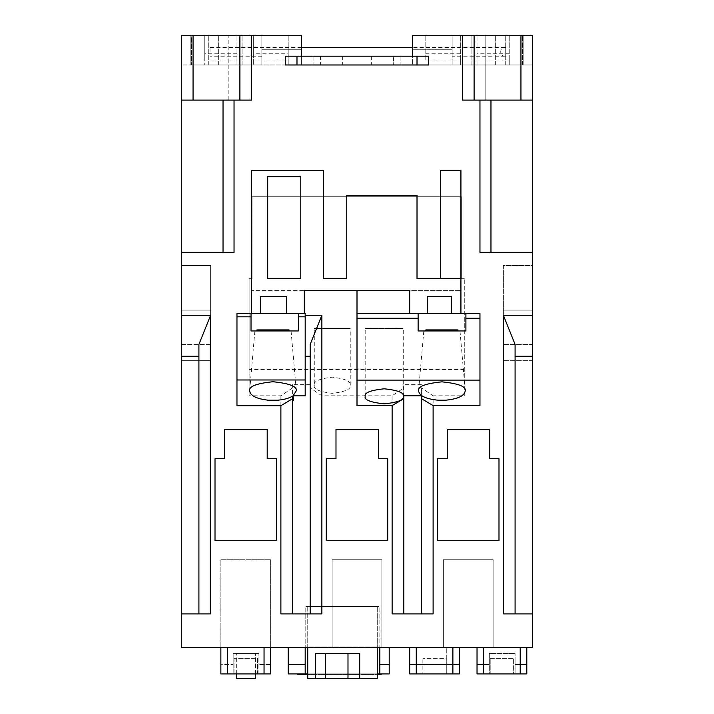<?xml version="1.0" encoding="UTF-8"?>
<svg xmlns="http://www.w3.org/2000/svg" width="714" height="714" viewBox="0 0 714 714"><rect width="100%" height="100%" fill="white"/><g stroke="black" fill="none" stroke-linecap="round" stroke-linejoin="round"><path stroke-width="0.54" stroke-dasharray="3.57 2.68" d="M181.347 356.268L198.911 356.268L198.911 344.434L210.621 315.285L181.347 315.285L181.347 647.562L532.653 647.562L532.653 252.337L479.96 252.337L490.964 252.337L479.96 252.337L479.96 100.103L462.395 100.103L462.395 64.974L181.347 64.974L181.347 35.7L301.379 35.7L301.379 49.748L301.379 35.7L261.851 35.7L261.851 64.974L191.593 64.974L261.851 64.974L261.851 35.7L261.851 49.748L301.379 49.748L261.851 49.748L261.851 51.801L261.851 49.748L301.379 49.748L301.379 51.801L301.379 49.748L261.851 49.748L261.851 35.7L301.379 35.7L301.379 64.974L301.379 56.192L412.621 56.192L301.379 56.192L301.379 51.801L301.379 56.192L412.621 56.192L412.621 51.533M412.621 49.998L452.149 49.748L452.149 51.801L452.149 49.748L412.621 49.748L412.621 56.192L428.721 56.192L428.721 64.974L285.279 64.974L285.279 56.192L301.379 56.192M505.717 56.049A4.4 3.954 90 0 1 504.682 56.201A4.4 3.954 90 0 1 500.737 51.801A4.4 3.954 90 0 1 504.682 47.401A4.4 3.954 90 0 1 505.717 47.552L505.717 56.049L505.717 47.552M210.032 51.801L210.032 47.401L210.032 51.801M261.851 51.801C261.851 57.415 261.851 57.415 261.851 51.801C261.851 57.415 261.851 57.415 261.851 51.801M357 64.974L342.363 64.974L357 64.974M357 56.192L342.363 56.192L357 56.192M314.285 385.248C313.259 389.076 319.256 391.772 332.269 393.343C345.273 391.772 351.27 389.076 350.244 385.248C351.27 381.428 345.273 378.723 332.269 377.162C319.256 378.723 313.259 381.428 314.285 385.248L314.285 328.458L350.244 328.458L314.285 328.458M350.244 385.248L350.244 328.458M365.193 396.324L365.193 328.458L403.258 328.458L365.193 328.458M403.258 396.324L403.258 328.458M425.865 329.922L457.933 329.922M479.96 405.579L479.96 313.384L409.693 313.384L409.693 290.402L460.932 290.402L409.693 290.402L409.693 313.384L418.118 313.384L418.118 330.957L465.903 330.957L465.903 313.384M459.994 330.957L465.225 390.763M437.887 400.179L445.911 400.179M423.804 330.957L418.574 390.763M256.951 329.922L289.009 329.922M251.025 313.375L251.025 330.957L298.425 330.957L298.425 313.375L304.307 313.375L304.307 290.402L251.605 290.402L304.307 290.402M291.071 330.957L296.31 390.745M292.597 400.179L293.481 400.179M267.991 400.179L277.969 400.179M254.88 330.957L249.65 390.745M270.633 559.731L270.633 647.562L220.867 647.562L270.633 647.562L220.867 647.562L270.633 647.562L220.867 647.562L270.633 647.562L270.633 559.731L220.867 559.731L220.867 647.562L220.867 559.731L270.633 559.731M381.883 559.731L381.883 647.562L332.117 647.562L381.883 647.562L332.117 647.562L381.883 647.562L381.883 559.731L332.117 559.731L332.117 647.562L332.117 559.731L381.883 559.731M493.133 559.731L493.133 647.562L443.367 647.562L493.133 647.562L443.367 647.562L493.133 647.562L493.133 559.731L443.367 559.731L443.367 647.562L443.367 559.731L493.133 559.731M181.347 100.103L223.036 100.103L181.347 100.103L193.057 100.103L193.057 35.7L251.605 35.7L181.347 35.7L193.057 35.7L193.057 100.103L228.185 100.103L228.185 35.7L228.185 100.103L193.057 100.103L251.605 100.103L251.605 35.7L251.605 100.103L223.036 100.103L234.04 100.103L234.04 252.337L181.347 252.337L181.347 35.7L181.347 64.974L412.621 64.974L412.621 56.192M485.815 100.103L485.815 35.7L532.653 35.7L412.621 35.7L412.621 64.974L532.653 64.974L532.653 35.7L462.395 35.7L520.943 35.7L485.815 35.7L485.815 100.103L520.943 100.103L520.943 35.7L520.943 100.103L485.815 100.103M210.621 360.659L181.347 360.659L181.347 310.893L181.347 360.659L181.347 310.893L181.347 360.659L210.621 360.659L210.621 310.893L181.347 310.893L210.621 310.893L210.621 360.659L181.347 360.659L210.621 360.659L210.621 310.893L181.347 310.893L210.621 310.893L210.621 360.659M210.621 344.559L181.347 344.559L181.347 265.51L181.347 344.559L210.621 344.559L210.621 265.51L181.347 265.51L210.621 265.51L210.621 344.559M181.347 315.285L181.347 252.337L223.036 252.337L181.347 252.337M532.653 310.893L532.653 360.659L532.653 310.893L532.653 360.659L532.653 310.893L503.379 310.893L503.379 360.659L503.379 310.893L503.379 360.659L503.379 310.893L532.653 310.893M509.234 60.03L509.234 35.7L509.234 64.974L532.653 64.974L532.653 35.7L532.653 100.103L462.395 100.103L462.395 35.7L462.395 64.974L523.157 64.974L523.157 35.7L523.157 64.974L523.157 35.7L523.157 64.974L471.918 64.974L471.918 35.7L471.918 64.974L523.157 64.974L477.032 64.974L477.032 35.7L477.032 64.974L509.234 64.974L509.234 60.03L477.032 60.03M532.653 252.337L490.964 252.337L532.653 252.337L532.653 100.103L479.96 100.103M532.653 265.51L532.653 344.559L532.653 265.51L503.379 265.51L503.379 344.559L503.379 265.51L532.653 265.51M363.542 673.909L373.717 673.909L363.542 673.909L363.542 674.498L363.542 673.909L363.542 674.498L361.998 674.498L361.998 673.909L361.998 674.498L363.542 674.498L363.542 673.909L363.542 674.498L366.05 674.498L366.05 673.909M360.284 673.909L352.261 673.909L360.284 673.909L360.284 674.498L352.261 674.498L360.284 674.498M315.186 674.498L312.009 673.909L316.632 673.909L313.553 673.909L313.553 674.498L312.009 674.498L312.009 673.909L312.009 674.498L313.392 674.498L313.392 673.909L313.392 674.498L315.186 674.498L315.186 673.909M309.849 673.909L308.305 673.909L309.849 673.909L308.305 673.909L309.849 673.909L309.849 674.498L308.305 674.498L308.305 673.909L308.305 674.498L309.849 674.498L309.849 673.909L309.849 674.498L308.305 674.498L308.305 673.909L308.305 674.498L309.849 674.498L309.849 673.909M306.145 673.909L298.586 673.909L306.145 673.909L306.145 674.498L304.601 674.498L306.145 674.498L306.145 673.909M362.596 673.909L361.052 673.909L362.596 673.909L361.052 673.909L362.596 673.909L362.596 674.498L361.052 674.498L361.052 673.909L361.052 674.498L362.596 674.498L362.596 673.909L362.596 674.498L361.052 674.498L361.052 673.909L361.052 674.498L362.596 674.498L362.596 673.909M359.062 674.498L358.276 674.498L358.276 673.909L359.82 673.909L355.652 673.909L359.669 673.909L358.276 673.909L358.276 674.498L359.062 674.498L359.062 673.909M354.733 673.909L346.709 673.909L354.733 673.909L354.733 674.498L346.709 674.498L354.733 674.498M322.041 674.498L321.264 674.498L321.264 673.909L322.799 673.909L318.64 673.909L327.592 673.909L317.096 673.909L325.12 673.909L318.64 673.909L321.264 673.909L321.264 674.498L322.041 674.498L322.041 673.909M317.248 673.909L310.153 673.909L317.248 673.909L317.248 674.498L315.713 674.498L315.713 673.909L315.713 674.498L317.248 674.498L317.248 673.909M300.88 673.909L309.18 673.909L297.711 674.498M307.743 673.909L377.269 673.909M288.206 647.562L288.206 673.909L389.201 673.909L389.201 647.562L288.206 647.562L389.201 647.562M331.599 673.909L327.592 673.909L331.599 673.909L331.599 674.498L323.576 674.498L331.599 674.498M334.857 673.909L345.032 673.909L334.857 673.909L334.857 674.498L334.857 673.909L334.857 674.498L333.313 674.498L333.313 673.909L333.313 674.498L334.857 674.498L334.857 673.909L334.857 674.498L337.365 674.498L337.365 673.909M372.315 673.909L364.292 673.909L372.315 673.909L372.315 674.498L364.292 674.498L372.315 674.498M381.106 673.909L381.106 674.498L375.555 674.498L375.555 673.909L374.011 673.909L381.106 673.909L375.555 673.909L375.555 674.498L374.011 674.498L374.011 673.909L374.011 674.498L375.555 674.498L375.555 673.909L375.555 674.498L377.269 674.498M327.896 673.909L333.911 673.909L326.352 673.909L333.75 673.909L327.896 673.909L327.896 674.498L330.243 674.498L330.243 673.909M337.365 674.498L345.032 674.498L336.99 674.498L336.99 673.909L338.534 673.909L334.375 673.909L338.382 673.909L336.99 673.909L336.99 674.498L337.776 674.498L337.776 673.909M341.774 673.909L340.23 673.909L341.774 673.909L341.774 674.498L340.23 674.498L340.23 673.909L340.23 674.498L341.774 674.498L341.774 673.909M345.478 673.909L351.493 673.909L343.934 673.909L351.333 673.909L345.478 673.909L345.478 674.498L347.825 674.498L347.825 673.909M412.621 49.748L412.621 35.7L522.407 35.7L412.621 35.7L412.621 49.748L452.149 49.748L452.149 35.7L452.149 64.974L452.149 35.7L452.149 49.748L412.621 49.748M452.149 51.801C452.149 57.415 452.149 57.415 452.149 51.801C452.149 57.415 452.149 57.415 452.149 51.801M393.592 56.192L313.089 56.192L393.592 56.192L393.592 64.974L400.911 64.974L313.089 64.974L393.592 64.974M288.206 53.264L288.206 64.974L253.657 64.974L288.206 64.974L288.206 35.7L253.657 35.7L288.206 35.7L288.206 53.264L253.657 53.264L253.657 64.974L253.657 35.7L253.657 53.264M460.343 60.03L460.343 35.7L460.343 64.974L425.794 64.974L460.343 64.974L460.343 60.03L425.794 60.03L425.794 35.7L460.343 35.7L425.794 35.7L425.794 60.03M190.843 35.7L242.082 35.7L190.843 35.7L190.843 64.974L190.843 35.7M236.968 60.03L236.968 35.7L236.968 64.974L236.968 60.03L204.766 60.03L204.766 64.974L204.766 35.7L204.766 60.03M236.968 53.264L204.766 53.264M509.234 53.264L477.032 53.264M198.911 356.268L198.911 613.897L210.621 613.897L181.347 613.897L210.621 613.897L210.621 315.285M532.653 613.897L503.379 613.897L532.653 613.897L515.089 613.897L515.089 356.268L532.653 356.268M421.403 387.889L421.403 613.897L433.112 613.897L392.129 613.897L433.112 613.897L433.112 395.788L421.403 387.889L421.403 613.897L403.838 613.897L403.838 384.676L403.838 387.889L392.129 395.788L321.871 395.788L321.871 613.897L280.888 613.897L321.871 613.897L292.597 613.897L292.597 384.676L292.597 387.889L280.888 395.788L249.124 395.788L249.124 278.692L249.124 395.788M357 290.402L357 405.579M460.932 313.384L451.56 313.384L460.932 313.384L460.932 170.441L440.44 170.441L440.44 278.692L417.012 278.692L417.012 195.333L346.754 195.333L346.754 278.692L323.335 278.692L323.335 170.369L251.605 170.369L251.605 313.384L260.387 313.375L251.605 313.375M305.181 395.842L305.181 313.375L236.968 313.375L236.968 405.713M447.241 429.453L447.241 458.736L437.512 458.736L437.512 540.703L498.988 540.703L498.988 458.736L489.688 458.736L489.688 429.453L447.241 429.453L447.241 458.736L437.512 458.736L437.512 540.703L498.988 540.703L498.988 458.736L489.688 458.736L489.688 429.453L447.241 429.453L489.688 429.453L489.688 458.736L498.988 458.736L498.988 540.703L437.512 540.703L437.512 458.736L447.241 458.736L447.241 429.453M335.991 429.453L335.991 458.736L326.262 458.736L326.262 540.703L387.738 540.703L387.738 458.736L378.447 458.736L378.447 429.453L335.991 429.453L335.991 458.736L326.262 458.736L326.262 540.703L387.738 540.703L387.738 458.736L378.447 458.736L378.447 429.453L335.991 429.453L378.447 429.453L378.447 458.736L387.738 458.736L387.738 540.703L326.262 540.703L326.262 458.736L335.991 458.736L335.991 429.453M224.749 458.736L215.012 458.736L215.012 540.703L276.488 540.703L276.488 458.736L267.197 458.736L267.197 429.453L224.749 429.453L224.749 458.736L215.012 458.736L215.012 540.703L276.488 540.703L276.488 458.736L267.197 458.736L267.197 429.453L224.749 429.453L224.749 458.736L224.749 429.453L267.197 429.453L267.197 458.736L276.488 458.736L276.488 540.703L215.012 540.703L215.012 458.736L224.749 458.736M392.129 395.788L392.129 613.897L403.838 613.897L403.838 387.889M464.296 395.788L464.296 278.692L464.296 395.788L433.112 395.788M464.296 278.692L461.369 278.692L461.369 196.716L461.369 278.692L464.296 278.692M252.051 196.716L461.369 196.716L252.051 196.716L252.051 278.692L249.124 278.692L252.051 278.692L252.051 196.716M280.888 395.788L280.888 613.897L292.597 613.897L292.597 387.889M532.653 315.285L503.379 315.285L503.379 613.897L515.089 613.897L515.089 356.268M251.605 35.7L251.605 100.103L234.04 100.103M288.206 60.03L253.657 60.03M191.593 35.7L261.851 35.7L191.593 35.7L191.593 64.974L191.593 35.7M464.296 369.441L249.124 369.441M421.403 384.676L403.838 384.676M321.871 395.788L310.162 387.889L310.162 613.897L310.162 387.889M310.162 384.676L292.597 384.676M421.403 400.135L421.403 395.815M403.838 613.897L403.838 395.815M298.425 313.375L304.307 313.375M409.693 290.402L409.693 313.384L427.258 313.384L418.118 313.384M267.705 278.692L300.79 278.692L300.79 176.331L267.705 176.331L267.705 278.692M460.932 278.692L440.44 278.692M288.206 664.538L305.181 664.538M270.633 647.562L270.633 673.909L270.633 664.538L270.633 673.909L258.923 673.909L258.923 653.417L258.923 673.909L233.166 673.909L233.166 664.538L220.867 664.538L220.867 673.909L233.166 673.909L233.166 664.538L220.867 664.538L220.867 673.909L234.04 673.909L234.04 658.335L257.459 658.335L257.459 673.909L270.633 673.909L233.166 673.909L233.166 653.417L258.923 653.417L233.166 653.417L233.166 673.909L220.867 673.909L220.867 647.562M236.673 673.909L236.673 653.417L255.416 653.417L236.673 653.417L236.673 678.3L255.416 678.3L255.416 653.417L255.416 673.909M305.181 673.909L305.181 606.579L379.839 606.579L305.181 606.579L305.181 646.973L379.839 646.973L379.839 647.562M307.743 647.562L307.743 606.579L377.269 606.579L307.743 606.579L307.743 678.3L377.269 678.3L377.269 606.579L377.269 647.562M459.468 647.616L459.468 673.909L459.468 664.538L459.468 673.909L409.693 673.909L409.693 664.538L409.693 673.909L422.866 673.909L422.866 658.335L422.866 673.909L446.295 673.909L446.295 658.335L422.866 658.335L446.295 658.335L446.295 647.562L459.468 647.562L409.693 647.562L446.295 647.562L446.295 673.909L459.468 673.909L409.693 673.909L409.693 647.616M234.04 658.335L234.04 673.909L257.459 673.909L257.459 658.335L234.04 658.335M526.798 647.562L526.798 673.909L526.798 664.538L515.089 664.538L526.798 664.538L526.798 673.909L515.089 673.909L515.089 653.417L515.089 673.909L489.322 673.909L489.322 653.417L515.089 653.417L489.322 653.417L489.322 673.909L477.032 673.909L477.032 664.538L477.032 673.909L490.206 673.909L490.206 658.335L513.625 658.335L513.625 673.909L526.798 673.909L477.032 673.909L477.032 647.562L526.798 647.562L477.032 647.616M379.839 673.909L379.839 606.579L379.839 646.973L305.181 646.973L305.181 647.562M506.03 647.616L490.09 647.562L506.03 647.562M472.811 647.562L466.447 647.616M459.878 647.562L452.524 647.562M447 647.562L431.238 647.562M424.054 647.616L408.122 647.562L424.054 647.562M462.395 35.7L462.395 100.103L532.653 100.103M198.911 613.897L198.911 344.434L198.911 613.897L181.347 613.897M310.162 344.434L310.162 613.897M292.597 613.897L292.597 396.127M421.403 400.179L421.403 613.897M503.379 315.285L515.089 344.434L515.089 613.897M227.454 673.909L227.454 647.562M264.046 673.909L264.046 647.562M416.28 673.909L416.28 647.616M452.881 673.909L452.881 647.616M483.619 673.909L483.619 647.562M490.206 658.335L490.206 673.909L513.625 673.909L513.625 658.335L490.206 658.335M520.211 673.909L520.211 647.562M379.839 664.538L389.201 664.538M477.032 664.538L489.322 664.538L477.032 664.538M270.633 664.538L258.923 664.538L270.633 664.538M459.468 664.538L409.693 664.538L459.468 664.538M359.704 678.3L359.704 653.417L315.356 653.417L315.356 678.3M347.995 678.3L347.995 653.417M325.307 678.3L325.307 653.417M260.387 313.375L260.387 296.685L286.742 296.685L286.742 313.375M427.258 313.384L427.258 296.685L451.56 296.685L451.56 313.384M460.343 53.264L425.794 53.264M190.843 64.974L242.082 64.974L242.082 35.7L242.082 64.974L190.843 64.974M522.407 64.974L522.407 35.7L522.407 64.974L452.149 64.974L522.407 64.974M505.717 64.974L505.717 35.7L505.717 64.974M495.337 64.974L495.337 35.7L495.337 64.974M218.662 64.974L218.662 35.7L218.662 64.974M208.283 64.974L208.283 35.7L208.283 64.974M400.911 56.192L400.911 64.974L400.911 56.192M313.089 56.192L313.089 64.974L313.089 56.192M307.743 674.498L300.88 674.498M302.629 674.498L305.503 674.498L302.629 674.498L302.629 673.909L301.397 673.909L305.503 673.909L302.629 673.909M299.514 674.498L299.514 673.909M306.011 674.498L306.011 673.909M307.377 674.498L307.377 673.909M309.18 674.498L309.18 673.909M301.397 674.498L301.397 673.909M305.503 674.498L305.503 673.909M303.45 674.498L303.45 673.909M313.035 674.498L310.153 674.498L315.713 674.498L315.713 673.909L315.713 674.498L313.035 674.498L313.035 673.909M313.455 674.498L313.455 673.909M311.786 674.498L311.786 673.909M311.697 674.498L311.697 673.909M310.153 674.498L310.153 673.909L310.153 674.498M310.242 674.498L310.242 673.909M322.648 674.498L318.64 674.498L322.648 674.498L322.648 673.909M321.264 674.498L321.264 673.909L321.264 674.498L323.558 674.498L323.576 673.909L318.64 673.909L323.576 673.909L323.558 674.498L325.066 674.498L317.096 674.498L327.592 674.498L325.12 674.498L325.12 673.909L327.592 673.909L325.12 673.909L325.12 674.498L318.64 674.498L318.64 673.909L318.64 674.498L321.264 674.498L321.264 673.909M319.72 674.498L319.72 673.909L319.72 674.498M321.719 674.498L321.719 673.909M322.799 674.498L322.799 673.909M330.055 674.498L327.592 674.498L330.055 674.498L330.055 673.909L327.592 673.909L330.055 673.909M327.592 674.498L327.592 673.909L327.592 674.498M324.897 674.498L324.897 673.909M337.776 674.498L336.919 674.498L336.919 673.909M336.919 674.498L334.857 674.498M338.534 674.498L334.375 674.498L338.382 674.498L338.4 673.909L338.534 674.498L338.534 673.909M339.944 674.498L339.944 673.909L339.944 674.498M341.997 674.498L341.997 673.909M343.488 674.498L343.488 673.909L343.488 674.498M345.032 674.498L345.032 673.909L345.032 674.498M342.363 674.498L342.363 673.909M339.703 674.498L339.703 673.909M352.564 674.498L348.253 674.498L352.573 674.498L352.573 673.909L348.253 673.909L352.564 673.909L352.573 674.498L352.564 673.909M353.189 674.498L353.189 673.909M352.725 674.498L352.725 673.909M354.269 674.498L354.269 673.909M354.189 674.498L354.189 673.909M350.851 674.498L350.851 673.909M346.861 674.498L346.861 673.909M348.405 674.498L348.405 673.909M350.574 674.498L350.574 673.909M352.172 674.498L352.172 673.909M348.753 674.498L348.753 673.909M346.709 674.498L346.709 673.909M349.583 674.498L349.583 673.909M348.253 674.498L348.253 673.909M347.825 674.498L349.949 674.498L349.94 673.909L349.949 674.498L351.493 674.498L351.493 673.909M352.332 674.498L352.332 673.909M359.669 674.498L355.652 674.498L359.669 674.498L359.669 673.909M358.276 674.498L358.276 673.909M356.732 674.498L356.732 673.909L356.732 674.498M355.652 674.498L355.652 673.909L355.652 674.498M358.731 674.498L358.731 673.909L353.805 673.909L358.74 673.909L358.74 674.498L353.805 674.498L358.74 674.498M359.82 674.498L359.82 673.909M365.836 674.498L368.308 674.498L365.836 674.498L365.836 673.909L368.308 673.909L365.836 673.909M370.771 674.498L368.308 674.498L370.771 674.498L370.771 673.909L368.308 673.909L370.771 673.909M368.308 674.498L368.308 673.909L368.308 674.498M364.292 674.498L364.292 673.909M366.05 674.498L373.717 674.498L365.613 674.498L365.613 673.909L365.613 674.498L363.542 674.498M377.804 674.498L377.804 673.909M379.562 674.498L379.562 673.909M302.227 674.498L298.586 674.498L302.227 674.498L302.227 673.909L302.236 674.498M300.13 674.498L304.601 674.498L300.13 674.498L300.13 673.909L304.601 673.909L300.13 673.909M304.601 674.498L304.601 673.909M298.586 674.498L298.586 673.909M302.325 674.498L302.325 673.909M302.388 674.498L302.388 673.909M313.785 674.498L313.785 673.909M315.133 674.498L315.133 673.909M316.15 674.498L316.15 673.909M316.632 674.498L316.632 673.909M321.157 674.498L318.64 674.498L323.576 674.498L321.157 674.498L321.157 673.909L321.157 674.498M318.64 674.498L318.64 673.909L318.64 674.498M325.111 674.498L325.111 673.909M317.096 674.498L317.096 673.909M325.066 674.498L325.066 673.909M323.576 674.498L323.576 673.909M323.005 674.498L323.005 673.909M330.243 674.498L332.367 674.498L332.367 673.909M332.367 674.498L326.352 674.498L333.75 674.498L330.305 674.498L330.305 673.909L330.296 674.498L327.896 674.498M332.215 674.498L332.215 673.909M333.75 674.498L333.75 673.909M326.352 674.498L326.352 673.909M330.296 674.498L330.296 673.909M333.911 674.498L333.911 673.909M336.99 674.498L336.99 673.909M335.455 674.498L335.455 673.909L335.455 674.498M334.375 674.498L334.375 673.909L334.375 674.498M337.445 674.498L337.445 673.909M351.493 674.498L343.934 674.498L351.333 674.498L347.888 674.498L347.888 673.909L347.879 674.498L345.478 674.498M349.798 674.498L349.798 673.909M351.333 674.498L351.333 673.909M343.934 674.498L343.934 673.909M347.879 674.498L347.879 673.909M356.277 674.498L356.277 673.909L356.277 674.498M352.261 674.498L352.261 673.909M353.582 674.498L353.582 673.909M353.805 674.498L353.805 673.909M367.085 674.498L367.085 673.909M368.629 674.498L368.629 673.909L368.629 674.498M370.682 674.498L370.682 673.909M372.181 674.498L372.181 673.909L372.181 674.498M373.717 674.498L373.717 673.909L373.717 674.498M371.057 674.498L371.057 673.909M368.388 674.498L368.388 673.909M532.653 360.659L503.379 360.659L532.653 360.659M532.653 344.559L503.379 344.559L532.653 344.559M427.034 647.562L418.565 647.562M418.565 647.616L408.122 647.616M479.585 647.616L478.014 647.562M478.014 647.616L472.811 647.616M473.569 647.616L478.532 647.616L473.569 647.562M469.339 647.616L476.952 647.616L469.339 647.562M509.011 647.562L500.541 647.562M500.541 647.616L490.09 647.616M490.964 252.337L490.964 100.103M223.036 100.103L223.036 252.337M193.057 100.103L193.057 35.7M239.895 100.103L239.895 35.7M474.105 100.103L474.105 35.7M520.943 100.103L520.943 35.7M393.709 56.192L393.709 64.974M320.407 56.192L320.407 64.974M320.291 56.192L320.291 64.974M304.334 674.498L304.334 673.909M350.021 674.498L350.021 673.909M350.253 674.498L350.253 673.909M504.682 47.401L412.621 47.401M301.379 47.401L210.032 47.401M261.851 56.201L210.032 56.201M342.363 56.192L342.363 64.974M371.637 56.192L371.637 64.974M504.682 56.201L452.149 56.201"/><path stroke-width="1.07" d="M412.621 51.801L412.621 49.748M403.258 396.324C404.338 399.876 397.993 402.384 384.23 403.847C370.459 402.384 364.113 399.876 365.193 396.324C364.113 392.762 370.459 390.255 384.23 388.8C397.993 390.255 404.338 392.762 403.258 396.324M425.767 330.957L425.865 329.922L457.933 329.922L458.031 330.957M445.911 400.179C458.174 398.912 464.618 395.77 465.225 390.763C466.064 386.461 458.29 383.489 441.904 381.847C425.508 383.489 417.735 386.461 418.574 390.763C419.18 395.77 425.624 398.912 437.887 400.179L445.911 400.179M289.108 330.957L289.009 329.922L256.951 329.922L256.844 330.957M293.026 395.842L296.31 390.745C297.14 386.399 289.357 383.4 272.98 381.74C256.594 383.4 248.82 386.399 249.65 390.745C250.168 395.627 256.281 398.778 267.991 400.179L277.969 400.179C284.172 399.599 289.054 398.242 292.597 396.127L292.597 400.179L293.481 400.179L293.026 395.842L305.181 395.842L305.181 379.982L236.968 379.982L236.968 313.375L251.605 313.375M532.653 100.103L520.943 100.103L520.943 35.7L532.653 35.7L532.653 647.562L181.347 647.562L181.347 35.7L301.379 35.7L301.379 56.192M377.269 673.909L389.201 673.909L389.201 664.538L379.839 664.538L379.839 647.562M305.181 647.562L305.181 664.538L288.206 664.538L288.206 673.909L307.743 673.909M412.621 56.192L412.621 35.7L520.943 35.7M285.279 56.192L428.721 56.192L428.721 64.974L285.279 64.974L285.279 56.192M181.347 252.337L234.04 252.337L234.04 100.103M181.347 613.897L210.621 613.897L210.621 315.285L181.347 315.285M503.379 315.285L503.379 613.897L515.089 613.897L515.089 344.434L503.379 315.285L532.653 315.285M532.653 252.337L479.96 252.337L479.96 100.103M357 380.116L479.96 380.116L479.96 405.579L433.112 405.579L433.112 613.897L392.129 613.897L392.129 405.579L357 405.579L357 290.402L304.307 290.402L409.693 290.402L409.693 313.384L357 313.384M437.512 458.736L437.512 540.703L498.988 540.703L498.988 458.736L489.688 458.736L489.688 429.453L447.241 429.453L447.241 458.736L437.512 458.736M326.262 458.736L326.262 540.703L387.738 540.703L387.738 458.736L378.447 458.736L378.447 429.453L335.991 429.453L335.991 458.736L326.262 458.736M215.012 540.703L276.488 540.703L276.488 458.736L267.197 458.736L267.197 429.453L224.749 429.453L224.749 458.736L215.012 458.736L215.012 540.703M236.968 379.982L236.968 405.713L280.888 405.713L280.888 613.897L321.871 613.897L321.871 315.285L305.181 315.285M421.403 398.635L433.112 405.579M392.129 405.579L403.838 398.635M403.838 613.897L403.838 395.815L421.403 395.815L421.403 613.897M479.96 380.116L479.96 313.384L465.903 313.384L465.903 330.957L418.118 330.957L418.118 313.384L409.693 313.384M286.742 313.375L260.387 313.375L260.387 296.685L286.742 296.685L286.742 313.375L298.425 313.375L298.425 330.957L251.025 330.957L251.025 316.829L236.968 316.829M305.181 379.982L305.181 313.375L298.425 313.375M251.025 316.829L251.025 313.375M305.181 316.829L298.425 316.829M465.903 313.384L460.932 313.384L460.932 170.441L440.44 170.441L440.44 278.692M451.56 313.384L427.258 313.384L427.258 296.685L451.56 296.685L451.56 313.384L460.932 313.384M479.96 318.221L465.903 318.221M418.118 318.221L357 318.221M460.932 278.692L417.012 278.692L417.012 195.333L346.754 195.333L346.754 278.692L323.335 278.692L323.335 170.369L251.605 170.369L251.605 313.384L260.387 313.375M288.206 664.538L288.206 647.562M270.633 647.562L270.633 673.909L220.867 673.909L220.867 647.562M459.468 647.616L459.468 673.909L409.693 673.909L409.693 647.616M526.798 647.562L526.798 673.909L477.032 673.909L477.032 647.616M389.201 664.538L389.201 647.562M251.605 35.7L251.605 100.103L181.347 100.103M520.943 100.103L462.395 100.103L462.395 35.7M198.911 613.897L198.911 344.434L210.621 315.285M198.911 356.268L181.347 356.268M310.162 613.897L310.162 344.434L321.871 315.285M292.597 613.897L292.597 400.179M310.162 356.268L305.181 356.268M532.653 613.897L515.089 613.897M532.653 356.268L515.089 356.268M280.888 405.713L292.597 398.698M227.454 673.909L227.454 647.562M264.046 673.909L264.046 647.562M416.28 673.909L416.28 647.616M452.881 673.909L452.881 647.616M483.619 673.909L483.619 647.562M520.211 673.909L520.211 647.562M305.181 664.538L305.181 673.909M379.839 673.909L379.839 664.538M377.269 647.562L377.269 678.3L307.743 678.3L307.743 647.562M315.356 678.3L315.356 653.417L359.704 653.417L359.704 678.3M347.995 678.3L347.995 653.417M325.307 678.3L325.307 653.417M255.416 673.909L255.416 678.3L236.673 678.3L236.673 673.909M267.705 278.692L267.705 176.331L300.79 176.331L300.79 278.692L267.705 278.692M304.307 313.375L304.307 290.402M418.118 313.384L427.258 313.384M297.711 673.909L297.711 674.498L307.743 674.498M304.405 674.498L304.405 673.909M302.495 674.498L302.495 673.909M377.269 674.498L381.106 674.498L381.106 673.909M381.026 674.498L381.026 673.909M378.233 674.498L378.233 673.909M408.122 647.562L426.695 647.562M431.238 647.562L447 647.562M452.524 647.562L459.878 647.562M466.706 647.616L479.585 647.562M490.09 647.562L508.671 647.562M490.964 100.103L490.964 252.337M223.036 252.337L223.036 100.103M239.895 100.103L239.895 35.7M193.057 100.103L193.057 35.7M474.105 100.103L474.105 35.7M296.988 56.192L296.988 64.974M417.012 56.192L417.012 64.974M412.621 47.401L301.379 47.401"/></g></svg>
